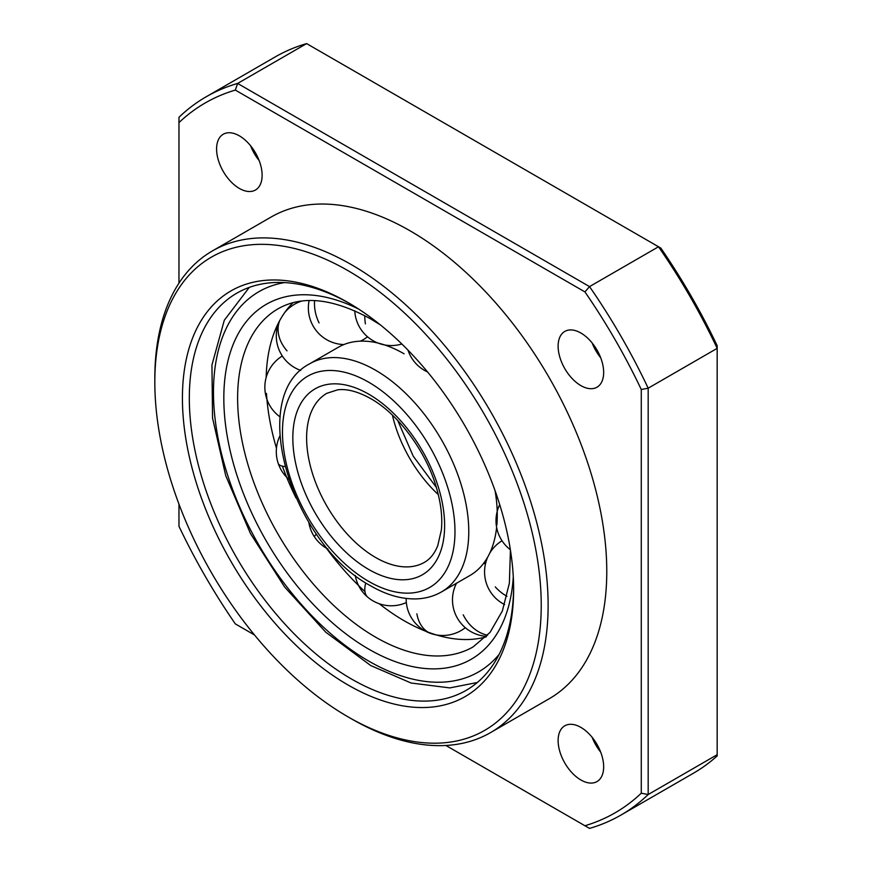 <?xml version="1.0" encoding="UTF-8"?>
<svg xmlns="http://www.w3.org/2000/svg" width="872" height="872" viewBox="0 0 872 872"><rect width="100%" height="100%" fill="white"/><g stroke="black" fill="none" stroke-linecap="round" stroke-linejoin="round"><path stroke-width="1.31" d="M348.026 684.989A234.197 135.215 60 0 1 182.422 398.155A234.197 135.215 60 0 1 348.026 302.54L348.026 302.54A234.197 135.215 60 0 1 513.63 589.374A234.197 135.215 60 0 1 348.026 684.989M349.759 303.554A229.314 132.391 -120 0 0 236.813 293.177A229.314 132.391 -120 0 0 201.661 476.93A229.314 132.391 -120 0 0 351.471 679.005A229.314 132.391 -120 0 0 466.128 690.362A229.314 132.391 -120 0 0 513.619 587.368M351.471 718.844L348.026 716.849A273.23 157.745 -120 0 0 348.026 716.86A273.23 157.745 -120 0 0 541.229 605.31A273.23 157.745 -120 0 0 348.026 270.669A273.23 157.745 -120 0 0 154.824 382.219A273.23 157.745 -120 0 0 348.026 716.849L351.471 718.844A278.103 160.568 60 0 0 490.522 732.622L549.175 698.755A278.103 160.568 60 0 0 591.805 475.905A278.103 160.568 60 0 0 410.123 230.84A278.103 160.568 60 0 0 271.072 217.063L212.419 250.918A278.103 160.568 60 0 1 351.471 264.696A278.103 160.568 60 0 1 533.152 509.771A278.103 160.568 60 0 1 490.522 732.622M600.688 752.122A32.199 18.595 60 0 1 592.153 737.331M580.894 779.982A32.199 18.595 60 0 1 559.857 751.61A32.199 18.595 60 0 1 564.794 725.798A32.199 18.595 60 0 1 580.894 727.401A32.199 18.595 60 0 1 601.931 755.773A32.199 18.595 60 0 1 596.993 781.574A32.199 18.595 60 0 1 580.894 779.982M600.688 357.749A32.199 18.595 60 0 1 592.153 342.958M580.894 385.609A32.199 18.595 60 0 1 559.857 357.237A32.199 18.595 60 0 1 564.794 331.425A32.199 18.595 60 0 1 580.894 333.028A32.199 18.595 60 0 1 601.931 361.4A32.199 18.595 60 0 1 596.993 387.201A32.199 18.595 60 0 1 580.894 385.609M259.148 160.557A32.199 18.595 60 0 1 250.613 145.777M239.353 188.428A32.199 18.595 60 0 1 218.316 160.045A32.199 18.595 60 0 1 223.254 134.244A32.199 18.595 60 0 1 239.353 135.836A32.199 18.595 60 0 1 260.39 164.219A32.199 18.595 60 0 1 255.452 190.02A32.199 18.595 60 0 1 239.353 188.428M717.176 348.353L648.179 388.193L648.179 794.534L717.176 754.705L717.176 348.353A414.723 239.44 -120 0 0 658.524 246.765L306.628 43.6L237.62 83.44L589.527 286.605L658.524 246.765L660.823 248.095A409.84 236.628 60 0 1 717.176 345.704L717.176 348.353M584.927 291.913L589.527 286.605A414.723 239.44 60 0 1 648.179 388.193L641.28 389.522A409.84 236.628 -120 0 0 584.927 291.913L235.331 90.078A409.84 236.628 -120 0 0 178.967 122.614L178.967 283.149M306.628 43.6A414.723 239.44 -120 0 0 275.214 56.92L206.217 96.759A414.723 239.44 60 0 1 237.62 83.44L235.331 90.078M178.967 122.614L178.967 117.295A414.723 239.44 60 0 1 206.217 96.759M717.176 754.705L717.176 755.926A414.723 239.44 60 0 1 693.382 773.246L620.929 815.08A414.723 239.44 60 0 1 589.527 828.4L584.927 825.74A409.84 236.628 -120 0 0 641.28 793.204L641.28 389.522M641.28 793.204L648.179 794.534A414.723 239.44 60 0 1 620.929 815.08M178.967 504.169L178.967 526.296A409.84 236.628 -120 0 0 235.331 623.905L254.493 634.969M445.897 745.473L584.927 825.74M154.824 382.219L154.824 378.241A278.103 160.568 60 0 1 212.419 250.918M377.979 343.045A131.737 76.06 -120 0 0 370.764 341.693A131.737 76.06 -120 0 0 338.249 347.296L309.756 363.744A131.737 76.06 -120 0 1 375.625 370.262A131.737 76.06 -120 0 1 461.68 486.358A131.737 76.06 -120 0 1 441.494 591.914L469.986 575.466A131.737 76.06 -120 0 0 491.089 550.112A131.737 76.06 -120 0 0 496.626 527.364M496.844 525.151A131.737 76.06 -120 0 0 495.089 490.751M404.118 353.814A131.737 76.06 -120 0 0 378.448 343.165M293.025 302.704A195.165 112.673 -120 0 0 275.269 329.932A195.165 112.673 -120 0 0 266.167 377.5M266.472 393.414A195.165 112.673 -120 0 0 276.468 448.241M282.375 466.139A195.165 112.673 -120 0 0 295.935 497.847M326.411 548.205A195.165 112.673 -120 0 0 364.943 591.565M379.189 603.718A195.165 112.673 -120 0 0 404.118 620.733A195.165 112.673 -120 0 0 425.427 631.121M428.076 632.146A195.165 112.673 -120 0 0 453.527 638.696A195.165 112.673 -120 0 0 485.977 636.931M326.837 393.316A97.577 56.342 -120 0 0 311.871 471.512A97.577 56.342 -120 0 0 375.625 557.502A97.577 56.342 -120 0 0 424.413 562.342C430.081 559.181 434.518 553.633 437.744 545.719L441.363 530.002C442.627 517.27 440.938 503.002 436.294 487.208C425.852 451.031 398.112 413.917 370.742 398.635C358.032 391.55 346.969 388.618 337.584 389.839L326.837 393.316M392.422 415.159A97.577 56.342 -120 0 0 438.3 494.62M368.725 569.46A107.343 61.977 -120 0 0 444.622 525.631A107.343 61.977 -120 0 0 368.725 394.166A107.343 61.977 -120 0 0 292.829 437.995A107.343 61.977 -120 0 0 368.725 569.46M368.725 581.406A121.982 70.425 -120 0 0 454.977 531.604A121.982 70.425 -120 0 0 368.725 382.219A121.982 70.425 -120 0 0 282.474 432.022A121.982 70.425 -120 0 0 368.725 581.406M358.719 309.124A204.92 118.309 -120 0 0 223.908 403.987A204.92 118.309 -120 0 0 368.725 649.128A204.92 118.309 -120 0 0 513.281 576.828M380.41 324.929L370.742 318.967C333.169 298.377 302.268 294.998 278.048 308.808A195.165 112.673 -120 0 0 248.128 465.201A195.165 112.673 -120 0 0 375.625 637.181A195.165 112.673 -120 0 0 473.202 646.85L490.02 632.429L502.348 611L509.379 583.139L510.425 550.134M284.523 282.583A219.559 126.767 -120 0 0 219.809 446.519A219.559 126.767 -120 0 0 368.725 661.085A219.559 126.767 -120 0 0 499.155 654.349M364.801 315.686A36.591 25.299 107.4 0 0 365.433 323.904M314.563 300.611A36.591 29.692 71 0 0 319.087 322.923M279.781 320.46A36.591 28.198 28.8 0 0 287.019 350.838M279.858 435.967A36.591 36.591 0 0 0 278.212 463.37A36.591 9.865 -18.6 0 0 284.861 466.531M308.819 522.361A36.591 36.591 0 0 0 314.53 536.978A36.591 3.346 -33.7 0 1 316.449 534.046M355.253 575.422A36.591 36.591 0 0 0 367.755 597.2A36.591 15.892 -49.9 0 1 365.433 584.131M406.156 598.443A36.591 36.591 0 0 0 431.782 633.802A36.591 25.299 -72.6 0 1 416.87 613.823M487.59 635.23A36.591 29.692 -109 0 1 463.206 614.814M506.948 596.317A36.591 28.198 -151.2 0 1 495.285 586.889M441.494 591.914C433.744 596.339 425.187 598.672 415.824 598.911C401.175 599.14 386.143 594.791 370.742 585.875C292.316 544.313 245.893 396.597 309.756 363.744M397.708 420.468L413.208 456.132L436.349 487.394M499.711 504.615A36.591 36.591 0 0 0 510.36 549.72M477.355 682.482L449.843 687.91L411.104 683.016L370.742 665.554L325.768 632.211L284.632 587.019L250.417 533.468L225.739 475.687L212.55 418.102L211.94 365.019L224.289 320.264L249.261 287.411M407.998 350.152A36.591 36.591 0 0 0 427.553 371.963M354.762 310.813A36.591 36.591 0 0 0 401.861 344.004M309.135 300.535A36.591 36.591 0 0 0 343.873 344.56M360.409 341.159A36.591 36.591 0 0 0 367.537 336.788M279.422 321.114A36.591 36.591 0 0 0 300.709 370.404M301.69 301.069A36.591 36.591 0 0 0 284.654 312.634M282.321 356.005A36.591 36.591 0 0 0 280.13 416.947M278.212 463.37A36.591 36.591 0 0 0 288.588 479.077M314.53 536.978A36.591 36.591 0 0 0 328.025 549.098M367.755 597.2A36.591 36.591 0 0 0 406.33 602.552M431.782 633.802A36.591 36.591 0 0 0 465.31 627.687M485.562 563.443A36.591 36.591 0 0 0 483.306 563.737M456.481 583.259A36.591 36.591 0 0 0 486.522 636.375M502.021 540.76A36.591 36.591 0 0 0 489.704 553.24M487.721 557.088A36.591 36.591 0 0 0 504.637 604.601"/></g></svg>
